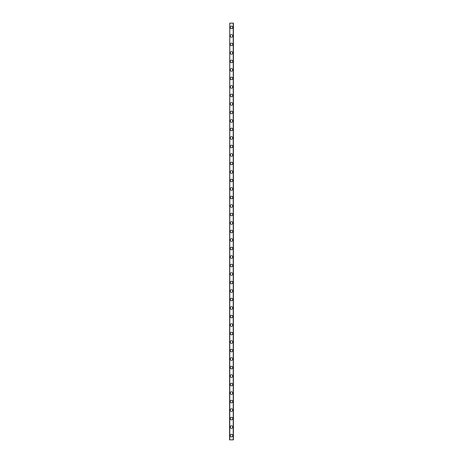 <?xml version="1.0" encoding="UTF-8"?>
<svg xmlns="http://www.w3.org/2000/svg" width="463" height="463" viewBox="0 0 463 463"><rect width="100%" height="100%" fill="white"/><g stroke="black" fill="none" stroke-linecap="round" stroke-linejoin="round"><path stroke-width="0.69" d="M230.227 435.596A1.273 1.273 0 0 1 231.5 434.323A1.273 1.273 0 0 1 232.773 435.596A1.273 1.273 0 0 1 231.5 436.875A1.273 1.273 0 0 1 230.227 435.596M230.227 427.094A1.273 1.273 0 0 1 231.5 425.821A1.273 1.273 0 0 1 232.773 427.094A1.273 1.273 0 0 1 231.5 428.368A1.273 1.273 0 0 1 230.227 427.094M230.227 418.593A1.273 1.273 0 0 1 231.5 417.313A1.273 1.273 0 0 1 232.773 418.593A1.273 1.273 0 0 1 231.5 419.866A1.273 1.273 0 0 1 230.227 418.593M230.227 410.085A1.273 1.273 0 0 1 231.5 408.812A1.273 1.273 0 0 1 232.773 410.085A1.273 1.273 0 0 1 231.5 411.364A1.273 1.273 0 0 1 230.227 410.085M230.227 401.583A1.273 1.273 0 0 1 231.5 400.304A1.273 1.273 0 0 1 232.773 401.583A1.273 1.273 0 0 1 231.5 402.856A1.273 1.273 0 0 1 230.227 401.583M230.227 393.075A1.273 1.273 0 0 1 231.5 391.802A1.273 1.273 0 0 1 232.773 393.075A1.273 1.273 0 0 1 231.5 394.354A1.273 1.273 0 0 1 230.227 393.075M230.227 384.574A1.273 1.273 0 0 1 231.5 383.3A1.273 1.273 0 0 1 232.773 384.574A1.273 1.273 0 0 1 231.5 385.847A1.273 1.273 0 0 1 230.227 384.574M230.227 376.072A1.273 1.273 0 0 1 231.5 374.793A1.273 1.273 0 0 1 232.773 376.072A1.273 1.273 0 0 1 231.5 377.345A1.273 1.273 0 0 1 230.227 376.072M230.227 367.564A1.273 1.273 0 0 1 231.5 366.291A1.273 1.273 0 0 1 232.773 367.564A1.273 1.273 0 0 1 231.5 368.843A1.273 1.273 0 0 1 230.227 367.564M230.227 359.062A1.273 1.273 0 0 1 231.5 357.783A1.273 1.273 0 0 1 232.773 359.062A1.273 1.273 0 0 1 231.5 360.336A1.273 1.273 0 0 1 230.227 359.062M230.227 350.555A1.273 1.273 0 0 1 231.5 349.281A1.273 1.273 0 0 1 232.773 350.555A1.273 1.273 0 0 1 231.5 351.834A1.273 1.273 0 0 1 230.227 350.555M230.227 342.053A1.273 1.273 0 0 1 231.5 340.78A1.273 1.273 0 0 1 232.773 342.053A1.273 1.273 0 0 1 231.5 343.326A1.273 1.273 0 0 1 230.227 342.053M230.227 333.551A1.273 1.273 0 0 1 231.5 332.272A1.273 1.273 0 0 1 232.773 333.551A1.273 1.273 0 0 1 231.5 334.824A1.273 1.273 0 0 1 230.227 333.551M230.227 325.043A1.273 1.273 0 0 1 231.5 323.77A1.273 1.273 0 0 1 232.773 325.043A1.273 1.273 0 0 1 231.5 326.322A1.273 1.273 0 0 1 230.227 325.043M230.227 316.542A1.273 1.273 0 0 1 231.5 315.262A1.273 1.273 0 0 1 232.773 316.542A1.273 1.273 0 0 1 231.5 317.815A1.273 1.273 0 0 1 230.227 316.542M230.227 308.034A1.273 1.273 0 0 1 231.5 306.761A1.273 1.273 0 0 1 232.773 308.034A1.273 1.273 0 0 1 231.5 309.313A1.273 1.273 0 0 1 230.227 308.034M230.227 299.532A1.273 1.273 0 0 1 231.5 298.259A1.273 1.273 0 0 1 232.773 299.532A1.273 1.273 0 0 1 231.5 300.811A1.273 1.273 0 0 1 230.227 299.532M230.227 291.03A1.273 1.273 0 0 1 231.5 289.751A1.273 1.273 0 0 1 232.773 291.03A1.273 1.273 0 0 1 231.5 292.303A1.273 1.273 0 0 1 230.227 291.03M230.227 282.523A1.273 1.273 0 0 1 231.5 281.249A1.273 1.273 0 0 1 232.773 282.523A1.273 1.273 0 0 1 231.5 283.802A1.273 1.273 0 0 1 230.227 282.523M230.227 274.021A1.273 1.273 0 0 1 231.5 272.748A1.273 1.273 0 0 1 232.773 274.021A1.273 1.273 0 0 1 231.5 275.294A1.273 1.273 0 0 1 230.227 274.021M230.227 265.519A1.273 1.273 0 0 1 231.5 264.24A1.273 1.273 0 0 1 232.773 265.519A1.273 1.273 0 0 1 231.5 266.792A1.273 1.273 0 0 1 230.227 265.519M230.227 257.011A1.273 1.273 0 0 1 231.5 255.738A1.273 1.273 0 0 1 232.773 257.011A1.273 1.273 0 0 1 231.5 258.29A1.273 1.273 0 0 1 230.227 257.011M230.227 248.509A1.273 1.273 0 0 1 231.5 247.23A1.273 1.273 0 0 1 232.773 248.509A1.273 1.273 0 0 1 231.5 249.783A1.273 1.273 0 0 1 230.227 248.509M230.227 240.002A1.273 1.273 0 0 1 231.5 238.729A1.273 1.273 0 0 1 232.773 240.002A1.273 1.273 0 0 1 231.5 241.281A1.273 1.273 0 0 1 230.227 240.002M230.227 231.5A1.273 1.273 0 0 1 231.5 230.227A1.273 1.273 0 0 1 232.773 231.5A1.273 1.273 0 0 1 231.5 232.773A1.273 1.273 0 0 1 230.227 231.5M230.227 222.998A1.273 1.273 0 0 1 231.5 221.719A1.273 1.273 0 0 1 232.773 222.998A1.273 1.273 0 0 1 231.5 224.271A1.273 1.273 0 0 1 230.227 222.998M230.227 214.491A1.273 1.273 0 0 1 231.5 213.217A1.273 1.273 0 0 1 232.773 214.491A1.273 1.273 0 0 1 231.5 215.77A1.273 1.273 0 0 1 230.227 214.491M230.227 205.989A1.273 1.273 0 0 1 231.5 204.71A1.273 1.273 0 0 1 232.773 205.989A1.273 1.273 0 0 1 231.5 207.262A1.273 1.273 0 0 1 230.227 205.989M230.227 197.481A1.273 1.273 0 0 1 231.5 196.208A1.273 1.273 0 0 1 232.773 197.481A1.273 1.273 0 0 1 231.5 198.76A1.273 1.273 0 0 1 230.227 197.481M230.227 188.979A1.273 1.273 0 0 1 231.5 187.706A1.273 1.273 0 0 1 232.773 188.979A1.273 1.273 0 0 1 231.5 190.252A1.273 1.273 0 0 1 230.227 188.979M230.227 180.477A1.273 1.273 0 0 1 231.5 179.198A1.273 1.273 0 0 1 232.773 180.477A1.273 1.273 0 0 1 231.5 181.751A1.273 1.273 0 0 1 230.227 180.477M230.227 171.97A1.273 1.273 0 0 1 231.5 170.697A1.273 1.273 0 0 1 232.773 171.97A1.273 1.273 0 0 1 231.5 173.249A1.273 1.273 0 0 1 230.227 171.97M230.227 163.468A1.273 1.273 0 0 1 231.5 162.189A1.273 1.273 0 0 1 232.773 163.468A1.273 1.273 0 0 1 231.5 164.741A1.273 1.273 0 0 1 230.227 163.468M230.227 154.966A1.273 1.273 0 0 1 231.5 153.687A1.273 1.273 0 0 1 232.773 154.966A1.273 1.273 0 0 1 231.5 156.239A1.273 1.273 0 0 1 230.227 154.966M230.227 146.458A1.273 1.273 0 0 1 231.5 145.185A1.273 1.273 0 0 1 232.773 146.458A1.273 1.273 0 0 1 231.5 147.738A1.273 1.273 0 0 1 230.227 146.458M230.227 137.957A1.273 1.273 0 0 1 231.5 136.678A1.273 1.273 0 0 1 232.773 137.957A1.273 1.273 0 0 1 231.5 139.23A1.273 1.273 0 0 1 230.227 137.957M230.227 129.449A1.273 1.273 0 0 1 231.5 128.176A1.273 1.273 0 0 1 232.773 129.449A1.273 1.273 0 0 1 231.5 130.728A1.273 1.273 0 0 1 230.227 129.449M230.227 120.947A1.273 1.273 0 0 1 231.5 119.674A1.273 1.273 0 0 1 232.773 120.947A1.273 1.273 0 0 1 231.5 122.22A1.273 1.273 0 0 1 230.227 120.947M230.227 112.445A1.273 1.273 0 0 1 231.5 111.166A1.273 1.273 0 0 1 232.773 112.445A1.273 1.273 0 0 1 231.5 113.719A1.273 1.273 0 0 1 230.227 112.445M230.227 103.938A1.273 1.273 0 0 1 231.5 102.664A1.273 1.273 0 0 1 232.773 103.938A1.273 1.273 0 0 1 231.5 105.217A1.273 1.273 0 0 1 230.227 103.938M230.227 95.436A1.273 1.273 0 0 1 231.5 94.157A1.273 1.273 0 0 1 232.773 95.436A1.273 1.273 0 0 1 231.5 96.709A1.273 1.273 0 0 1 230.227 95.436M230.227 86.928A1.273 1.273 0 0 1 231.5 85.655A1.273 1.273 0 0 1 232.773 86.928A1.273 1.273 0 0 1 231.5 88.207A1.273 1.273 0 0 1 230.227 86.928M230.227 78.426A1.273 1.273 0 0 1 231.5 77.153A1.273 1.273 0 0 1 232.773 78.426A1.273 1.273 0 0 1 231.5 79.7A1.273 1.273 0 0 1 230.227 78.426M230.227 69.925A1.273 1.273 0 0 1 231.5 68.646A1.273 1.273 0 0 1 232.773 69.925A1.273 1.273 0 0 1 231.5 71.198A1.273 1.273 0 0 1 230.227 69.925M230.227 61.417A1.273 1.273 0 0 1 231.5 60.144A1.273 1.273 0 0 1 232.773 61.417A1.273 1.273 0 0 1 231.5 62.696A1.273 1.273 0 0 1 230.227 61.417M230.227 52.915A1.273 1.273 0 0 1 231.5 51.636A1.273 1.273 0 0 1 232.773 52.915A1.273 1.273 0 0 1 231.5 54.188A1.273 1.273 0 0 1 230.227 52.915M230.227 44.407A1.273 1.273 0 0 1 231.5 43.134A1.273 1.273 0 0 1 232.773 44.407A1.273 1.273 0 0 1 231.5 45.687A1.273 1.273 0 0 1 230.227 44.407M230.227 35.906A1.273 1.273 0 0 1 231.5 34.632A1.273 1.273 0 0 1 232.773 35.906A1.273 1.273 0 0 1 231.5 37.179A1.273 1.273 0 0 1 230.227 35.906M230.227 27.404A1.273 1.273 0 0 1 231.5 26.125A1.273 1.273 0 0 1 232.773 27.404A1.273 1.273 0 0 1 231.5 28.677A1.273 1.273 0 0 1 230.227 27.404M229.758 23.15L229.584 439.85L233.416 439.85L233.416 23.15L229.758 23.15L229.758 439.85M233.242 23.15L233.242 439.85"/></g></svg>
